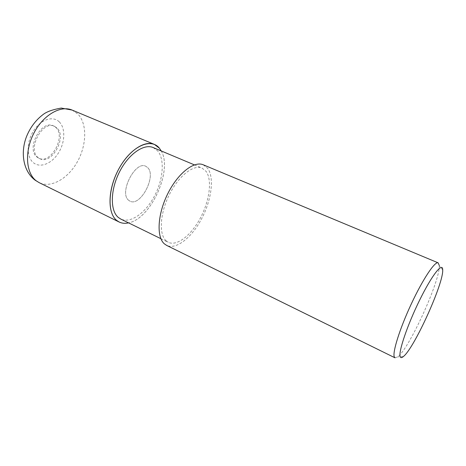 <?xml version="1.0" encoding="UTF-8"?>
<svg xmlns="http://www.w3.org/2000/svg" width="466" height="466" viewBox="0 0 466 466"><rect width="100%" height="100%" fill="white"/><g stroke="black" fill="none" stroke-linecap="round" stroke-linejoin="round"><path stroke-width="0.35" stroke-dasharray="2.33 1.75" d="M128.505 200.164C118.871 192.621 135.414 160.403 145.829 166.286L147.804 167.731C156.628 176.282 140.388 206.939 129.979 201.172L128.505 200.164C118.871 192.621 135.414 160.403 145.829 166.286L147.804 167.731C156.628 176.282 140.388 206.939 129.979 201.172L128.505 200.164M38.154 157.613C26.871 149.504 42.517 119.867 54.569 126.356L56.887 127.905C67.436 136.87 51.901 165.197 39.872 158.714L38.154 157.613M166.071 240.782C158.784 234.398 159.908 213.51 169.298 194.718C178.6 175.874 193.547 164.248 202.011 168.075L206.077 171.366C212.374 179.946 209.584 200.677 200.456 217.861C191.398 235.097 177.068 246.561 168.29 242.314L166.071 240.782M153.215 147.571L157.782 151.013C165.04 159.774 163.135 180.121 154.164 196.635C145.287 213.201 130.404 223.738 120.741 219.049M203.258 164.801L207.754 168.465C214.541 177.878 211.442 200.363 201.545 218.95C191.73 237.59 176.195 250.038 166.642 245.401M439.234 265.387L439.24 265.556C440.469 280.025 409.474 348.253 397.766 356.845L395.017 357.818M161.219 150.932C172.903 170.34 150.844 218.898 128.54 222.87C150.844 218.898 172.903 170.34 161.219 150.932M55.745 127.404C66.318 136.381 50.788 164.673 38.742 158.184L37.024 157.083C25.723 148.969 41.358 119.36 53.427 125.855L55.745 127.404M161.242 150.943C172.898 170.364 150.862 218.88 128.564 222.876M72.119 110.069L77.979 114.123C87.369 123.968 86.705 145.264 77.304 161.912C68.007 178.624 51.056 188.462 39.15 182.643M59.246 121.865C65.642 128.057 65.129 142.375 58.466 152.93C51.901 163.566 40.338 168.407 33.447 162.745C26.451 157.263 26.364 142.002 33.628 130.742C40.792 119.395 52.961 115.51 59.246 121.865M54.569 126.356L53.427 125.855M194.404 164.877L202.011 168.075M442.7 269.913L439.24 265.556M403.323 356.589L397.766 356.845M160.875 238.685L168.29 242.314M39.872 158.714L38.742 158.184"/><path stroke-width="0.7" d="M128.564 222.876C125.092 223.657 121.946 223.365 119.127 222.014L116.547 220.319C107.646 213.125 107.716 190.85 117.613 171.22C127.41 151.532 144.25 139.887 154.38 144.402L159.43 148.235C151.409 137.913 132.886 145.357 120.583 165.855C108.147 186.225 106.679 212.467 116.558 220.302C119.902 223.039 123.892 223.896 128.54 222.87C123.892 223.896 119.902 223.039 116.558 220.302C106.679 212.467 108.147 186.225 120.583 165.855C132.886 145.357 151.409 137.913 159.424 148.246L161.242 150.943M160.875 238.685L120.741 219.049L118.271 217.418C110.11 210.702 110.261 190.18 119.372 172.17C128.395 154.1 143.872 143.388 153.215 147.571L194.404 164.877M438.157 262.841L203.258 164.801C194.077 160.665 177.808 173.305 167.702 193.839C157.502 214.319 156.366 236.99 164.323 243.817L166.642 245.401L395.017 357.818L394.306 356.95C392.279 352.558 399.781 328.553 411.332 303.867C422.854 279.146 434.947 261.094 438.157 262.841L439.234 265.387M400.195 356.676C398.209 352.191 407.401 324.953 419.691 300.022C431.965 275.016 442.595 261.682 442.694 269.756L442.7 269.913C443.679 283.369 414.105 348.475 403.323 356.589C401.715 357.923 400.673 357.952 400.195 356.676M119.127 222.014L39.15 182.643L36.197 180.796C25.915 173.09 24.395 151.566 33.773 133.358C43.035 115.085 60.609 105.007 72.119 110.069L154.38 144.402M39.15 182.643L35.032 180.115C23.364 171.296 20.283 153.064 26.364 136.975C30.104 127.573 35.76 120.03 43.326 114.351C46.938 111.613 52.914 109.522 61.25 108.065L72.119 110.069"/></g></svg>
